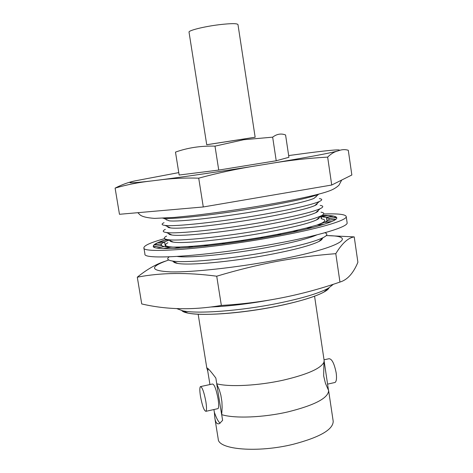 <?xml version="1.0" encoding="UTF-8"?>
<svg xmlns="http://www.w3.org/2000/svg" width="473" height="473" viewBox="0 0 473 473"><rect width="100%" height="100%" fill="white"/><g stroke="black" fill="none" stroke-linecap="round" stroke-linejoin="round"><path stroke-width="0.71" d="M336.025 219.123L328.499 220.187L329.22 218.538L336.628 217.491L336.764 217.811M336.498 217.32L329.09 218.508L326.701 217.379L333.903 216.226L336.522 217.503M333.394 216.126L326.476 217.367L321.202 216.77L327.949 215.57L333.424 216.303M321.841 215.463L327.139 215.712M321.953 215.404C331.337 215.339 336.273 216.131 336.758 217.781C338.047 221.198 311.281 229.115 270.97 236.394C212.945 247.101 151.177 251.725 153.293 246.185C153.264 244.464 157.728 242.217 166.691 239.439M323.68 214.003C337.888 213.5 345.402 214.328 346.212 216.498L347.111 222.736C348.577 226.733 319.423 235.702 274.955 243.82C210.721 255.828 142.521 260.511 144.927 254.031L143.898 247.817C144.017 245.505 150.922 242.442 164.622 238.629M346.212 216.498C347.637 220.235 318.424 228.938 273.914 236.979C209.622 248.869 141.427 253.918 143.898 247.817M153.299 246.214L153.837 245.079L161.269 243.897L160.968 245.522M154.097 245.038L157.444 242.874L164.58 241.869L161.24 243.897M158.065 242.785L164.166 240.308L168.258 239.811M165.107 240.195L166.815 239.462M156.699 247.893L164.013 246.64M153.701 246.823L161.104 245.499L164.007 246.581M163.516 248.496L170.416 247.178M157.261 247.988L164.255 246.593L170.404 247.113M173.869 248.42L180.047 247.095M164.462 248.526L170.753 247.101L180.036 247.018M187.426 247.627L192.623 246.362M175.158 248.366L180.473 246.983L192.606 246.262M203.674 246.137L207.647 245.026M189.017 247.503L193.108 246.208L207.623 244.866M221.908 243.997L224.433 242.88L224.486 243.234M205.501 245.942L208.179 244.795L224.433 242.88M241.265 241.301L242.253 240.385L242.365 241.135M223.889 243.737L225.012 242.791L242.253 240.385M260.818 238.179L260.209 237.499L242.826 240.284L243.305 240.994M242.945 241.047L242.826 240.284M279.59 234.779L277.426 234.371L260.753 237.399L262.822 237.836M260.871 238.167L260.753 237.399M296.701 231.279L293.089 231.155L277.911 234.265L281.47 234.419M311.37 227.844L306.474 227.998L293.491 231.049L298.368 230.913M323 224.622L317.058 225.047L306.782 227.903L312.754 227.489M331.195 221.76L324.466 222.428L316.945 225.077M324.046 224.303L317.265 225.03M335.753 219.354L328.522 220.235L324.549 222.363L331.863 221.476M326.701 217.379L327.221 220.932M321.202 216.77L321.498 218.757M327.014 221.039L326.476 217.367M322.539 222.718L323.343 222.818M327.115 215.528L319.973 216.77M321.167 218.591L320.901 216.776M165.077 240.012L168.051 239.716M158.035 242.608L164.645 241.809L165.438 246.693M169.027 240.16L164.645 241.809M167.755 246.888L168.465 246.61M154.074 244.86L161.228 243.849M165.367 246.687L164.58 241.869M153.536 246.658L160.962 245.469M161.559 245.67L161.269 243.897M237.038 140.073L206.731 144.744L189.029 32.146C188.213 30.503 204.17 26.518 219.247 24.697C230.842 23.354 237.085 23.313 237.978 24.572L255.154 137.247L237.038 140.073M333.418 284.226L328.256 288.288C318.749 293.378 301.875 298.41 277.621 303.382C240.385 310.932 197.324 314.102 182.726 310.814L176.666 308.579M322.231 238.079C322.598 239.013 321.457 240.166 318.802 241.537C310.595 245.558 293.904 249.969 268.729 254.781C231.486 261.817 188.952 265.672 177.6 263.402C175.004 262.958 173.579 262.32 173.325 261.486M316.951 234.85C308.29 238.64 291.835 242.82 267.6 247.385C231.244 254.172 189.626 258.217 177.34 256.467M324.845 232.751C327.972 233.792 327.434 235.406 323.225 237.6C314.563 241.798 296.725 246.463 269.716 251.606C229.724 259.127 184.092 263.325 172.19 260.978C167.513 260.162 166.514 258.784 169.18 256.851M319.133 217.302C319.559 217.988 318.66 218.875 316.425 219.957C308.638 223.51 291.61 227.714 265.335 232.562C226.993 239.563 183.5 243.926 173.337 242.111C170.883 241.75 169.754 241.183 169.949 240.396M321.8 218.916C325.844 219.673 325.802 221.086 321.681 223.155L317.519 224.87M318.163 210.473C318.441 211.07 317.596 211.839 315.615 212.773C307.976 216.155 290.836 220.276 264.2 225.136C225.491 232.119 181.685 236.666 171.936 235.016C169.766 234.72 168.725 234.247 168.814 233.597M321.013 212.164C324.744 212.82 324.709 214.08 320.889 215.942C312.688 219.638 294.49 224.072 266.299 229.257C225.124 236.737 178.481 241.484 167.868 239.634C163.664 239.007 163.244 237.818 166.608 236.068M317.111 203.496C317.46 204.023 316.685 204.72 314.793 205.589C307.308 208.8 290.067 212.832 263.059 217.698C223.989 224.663 179.882 229.399 170.552 227.921C168.483 227.667 167.537 227.235 167.708 226.626L167.785 227.046M320.215 205.394C323.656 205.95 323.615 207.068 320.091 208.735C312.056 212.247 293.745 216.593 265.158 221.784C223.593 229.245 176.618 234.194 166.449 232.521C162.588 231.995 162.209 230.942 165.319 229.375M316.076 196.549L313.96 198.412C306.64 201.433 289.293 205.383 261.924 210.249C222.481 217.196 178.073 222.133 169.174 220.826L166.591 219.685M319.405 198.607C322.562 199.068 322.521 200.049 319.281 201.533C311.411 204.85 292.994 209.107 264.017 214.299C222.056 221.742 174.756 226.898 165.042 225.408C161.506 224.971 161.169 224.054 164.036 222.659M319.174 194.007L318.459 194.338C310.767 197.454 292.243 201.61 262.876 206.807C220.513 214.228 172.899 219.602 163.652 218.301L162.872 218.207M276.587 306.285C241.928 313.333 201.835 316.242 188.012 313.108L181.857 310.631C186.09 315.71 219.277 315.686 257.076 309.809C294.88 303.985 326.524 293.97 329.025 287.85L323.904 292.072C314.941 296.902 299.167 301.638 276.587 306.285M242.903 240.781L242.324 240.869M172.893 247.083L169.293 246.746C164.74 246.019 164.273 244.683 167.897 242.738M269.604 300.053C248.319 303.908 228.837 306.214 211.165 306.983M323.65 375.875L325.442 383.301L328.617 390.556C328.333 398.03 314.87 405.125 288.228 411.823C263.473 417.594 234.466 418.688 221.701 414.644L222.133 407.478L221.914 401.802L220.856 395.174L219.324 389.9L216.74 383.975L221.601 414.354M214.996 146.139C200.848 145.755 187.68 147.742 175.483 152.111L179.161 175.028L218.739 170.073L214.996 146.139L243.755 139.718L272.661 137.158C276.841 133.977 281.151 133.25 285.586 134.971L288.92 157.29L276.22 160.761L218.739 170.073M206.725 144.72L255.148 137.223M314.575 296.264L324.141 360.503L323.952 362.212C320.871 368.508 307.344 374.48 283.368 380.132C258.5 385.702 229.464 387.186 216.77 383.804L216.74 383.975M324.04 359.805L328.983 358.735C331.898 358.776 334.293 363.495 336.179 372.89C336.865 378.164 336.498 381.356 335.079 382.456L334.446 382.598M200.463 396.279C202.296 405.929 204.123 410.942 205.932 411.321C206.719 410.339 206.701 407.123 205.879 401.689C204.017 391.951 202.19 386.926 200.404 386.618C199.618 387.635 199.636 390.858 200.463 396.279M217.639 408.707L218.041 408.619C218.887 407.62 218.904 404.409 218.1 398.993C216.232 389.279 214.352 384.283 212.454 384.005L200.783 386.536M208.191 368.798L207.694 370.808L209.953 384.549M207.694 370.808L206.867 368.142C207.363 367.432 210.355 370.737 215.848 378.057L216.77 383.804M328.617 390.556L333.205 421.325C333.075 429.65 319.742 437.3 293.201 444.289C257.85 453.028 218.319 449.663 218.23 439.127L214.878 418.262L214.358 412.314C216.522 418.457 218.461 422.07 220.176 423.146M214.878 418.262C215.629 422.856 217.19 424.612 219.567 423.524L222.612 420.349L221.701 414.644M213.914 409.541L214.358 412.314M328.493 390.278L324.165 361.212M151.035 181.005L157.929 180.16C182.152 177.139 222.275 171.279 258.495 165.444L269.149 163.711C305.99 157.61 328.729 153.4 337.361 151.082L339.064 150.544C342.168 149.438 345.249 149.35 348.294 150.266L351.847 174.998L331.721 185.026L203.278 206.967L119.468 214.293L115.105 188.118C126.362 184.795 138.341 182.424 151.035 181.005C129.726 183.453 124.535 183.382 135.467 180.792L178.77 172.604M339.064 150.544C341.772 149.161 331.266 149.988 307.556 153.033L288.66 155.564M157.929 180.16C170.771 178.404 184.369 177.742 198.713 178.161C218.715 172.734 238.64 168.494 258.495 165.444M203.278 206.967L198.713 178.161M135.467 180.792C128.863 182.099 122.075 184.541 115.105 188.118M331.721 185.026L327.653 157.113C330.911 153.914 334.145 151.904 337.361 151.082M269.149 163.711C288.832 160.359 308.337 158.159 327.653 157.113M276.22 160.761L272.661 137.158M168.725 259.99C149.166 266.867 149.835 270.834 170.718 271.892C192.41 272.383 236.636 267.582 275.398 260.274C339.502 248.349 360.077 235.637 326.228 235.607M165.656 261.078C156.587 263.851 147.133 269.226 137.294 277.19C160.785 272.619 187.261 272.288 216.723 276.208C236.831 270.154 256.815 265.217 276.675 261.403C296.559 257.744 316.266 255.166 335.795 253.67C342.05 243.335 348.193 237.748 354.23 236.896L329.149 235.702M354.23 236.896L357.895 262.284C353.325 273.311 347.342 279.904 339.951 282.056C321.208 288.571 301.963 293.798 282.204 297.73C262.42 301.656 242.135 304.222 221.346 305.428C193.291 310.27 166.756 309.774 141.734 303.944L137.294 277.19M221.346 305.428L216.723 276.208M339.951 282.056L335.795 253.67M316.13 196.928L316.07 196.502M166.585 219.643L166.656 220.093M168.849 233.615L168.914 233.987M169.984 240.591L170.038 240.923M317.099 203.502L317.164 203.922M318.134 210.503L318.187 210.881M319.163 217.497L319.21 217.828M313.96 198.412L318.459 194.338M169.174 220.826L163.652 218.301M314.793 205.589L319.281 201.533M170.552 227.921L165.042 225.408M315.615 212.773L320.091 208.735M171.936 235.016L166.449 232.521M316.425 219.957L320.889 215.942M173.337 242.111L167.868 239.634M321.22 223.569L321.681 223.155M170.038 247.083L169.293 246.746M318.802 241.537L323.225 237.6M177.6 263.402L172.19 260.978M323.904 292.072L328.256 288.288M188.012 313.108L182.726 310.814M323.952 362.212L323.656 375.905M335.079 382.456L327.582 384.135M205.932 411.321L218.041 408.619M206.872 368.432L198.175 314.279M341.701 180.053L338.999 185.138C336.315 187.769 332.59 189.868 327.83 191.435C318.382 194.764 294.809 199.931 266.606 204.833C240.278 209.362 215.363 212.974 191.855 215.676L174.425 217.414L154.559 218.384C147.121 217.852 142.29 216.693 140.067 214.913L137.844 212.684M207.239 368.065L206.867 368.142"/></g></svg>
